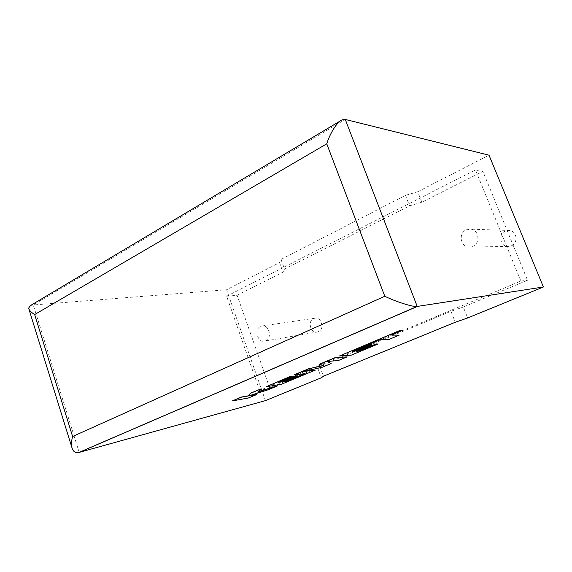 <?xml version="1.0" encoding="UTF-8"?>
<svg xmlns="http://www.w3.org/2000/svg" width="572" height="572" viewBox="0 0 572 572"><rect width="100%" height="100%" fill="white"/><g stroke="black" fill="none" stroke-linecap="round" stroke-linejoin="round"><path stroke-width="0.43" stroke-dasharray="2.86 2.15" d="M511.347 245.803C518.382 243.086 517.145 231.353 509.738 230.502L505.326 231.095C497.819 234.098 500.085 246.696 508.1 246.46L511.347 245.803M466.216 229.837L471.021 229.172C479.107 230.116 480.487 243.25 472.822 246.282L469.283 247.018C460.539 247.276 458.036 233.204 466.216 229.837M313.656 318.597L314.629 318.268C321.364 316.33 325.01 329.107 318.418 331.638L317.717 331.896C310.918 334.134 307.007 321.25 313.656 318.597M260.646 326.383L261.669 326.026C268.797 323.931 272.715 338.031 265.744 340.769L265 341.041C257.815 343.457 253.618 329.257 260.646 326.383M30.323 305.612L33.262 304.962L226.598 289.761L279.515 262.627L281.009 259.423L405.441 195.374L417.732 191.749L421.864 202.188L482.911 171.421L527.52 280.237L463.313 307.042L467.631 317.968M417.732 191.749L489.024 155.191M254.733 376.555L226.626 296.232L475.468 169.948L520.87 281.059L259.609 390.49L269.691 387.887L317.674 367.853L319.762 366.13L450.943 311.275L463.313 307.042M520.87 281.059L527.52 280.237M226.626 296.232L237.094 295.295L282.976 272.172L284.527 269.105L409.566 205.87L421.864 202.188M475.468 169.948L482.911 171.421M259.609 390.49L254.755 376.626M279.515 262.627L282.976 272.172M269.691 387.887L264.278 372.515M264.25 372.443L237.094 295.295M317.674 367.853L321.278 377.806M265.444 400.629L226.598 289.761M281.009 259.423L284.527 269.105M405.441 195.374L409.566 205.87M319.762 366.13L323.43 376.219M450.943 311.275L455.255 322.258M232.346 400.772L248.327 397.883L256.792 394.358M249.514 395.631L268.096 389.646L277.449 385.75M257.893 391.899L261.082 388.71M319.448 364.207L323.337 365.479M293.886 374.939L304.597 373.716M284.241 381.41L297.604 375.668M278.843 382.196L293.286 375.983M266.159 386.579L280.916 384.305L315.379 369.948M304.919 371.192L322.172 367.117L331.081 363.406M327.556 361.483L338.367 360.367L347.068 356.742M352.073 351.508L380.466 339.453L388.545 339.461L399.063 335.078M391.77 334.885L402.044 330.409M339.396 355.834L351.229 355.005L377.956 343.872M356.735 351.115L371.857 344.63M352.466 351.344L352.016 351.365M79.179 452.33L33.262 304.962L345.266 119.441M509.738 230.502L471.021 229.172M314.629 318.268L261.669 326.026M317.717 331.896L265 341.041M508.1 246.46L469.283 247.018M340.419 120.885L342.07 119.898M72.372 449.063L71.858 447.411M28.922 309.137L28.621 308.179"/><path stroke-width="0.86" d="M543.4 286.994L417.51 306.385L79.201 452.388L265.444 400.629L321.278 377.806L323.43 376.219L455.255 322.258L467.631 317.968L543.4 286.994L489.024 155.191L345.266 119.441L417.202 306.42C413.577 307.328 395.845 301.744 384.806 296.267L326.755 143.822C329.858 133.605 337.08 121.8 342.07 119.898L345.266 119.441M79.179 452.33L78.807 452.488C75.954 453.188 73.809 452.044 72.372 449.063C71.164 445.581 71.243 441.391 72.608 436.493L384.806 296.267M326.755 143.822L34.649 314.557C31.138 312.348 29.136 310.224 28.621 308.179L30.323 305.612L340.419 120.885M256.835 394.487L248.505 395.946L268.139 389.782L277.499 385.878L257.657 392.12L261.132 388.846L250.658 393.243L248.055 396.017L241.177 397.218L232.389 400.908L248.37 398.012L256.835 394.487L249.514 395.631M232.389 400.908L241.134 397.082L248.012 395.881L250.615 393.107L261.132 388.846M277.499 385.878L257.893 391.899M287.251 381.102L283.719 381.631L297.654 375.804L295.073 376.147L281.031 382.024L278.314 382.418L293.336 376.119L290.576 376.49L266.209 386.715L280.959 384.441L315.429 370.084L303.575 371.5L322.222 367.253L331.131 363.542L327.377 361.497L338.417 360.503L347.118 356.878L335.049 357.664L319.448 364.207L323.623 365.558L308.437 368.833L293.886 374.939L305.133 373.645L287.251 381.102L284.241 381.41M335.099 357.807L319.498 364.35M323.337 365.479L308.437 368.833M308.494 368.976L293.937 375.082M304.597 373.716L287.201 380.973M297.654 375.804L295.023 376.011L280.988 381.889L278.843 382.196M293.336 376.119L290.526 376.347L266.209 386.715M315.429 370.084L304.919 371.192M331.131 363.542L327.556 361.483M347.118 356.878L335.049 357.664M399.113 335.221L391.441 335.028L402.102 330.559L400.264 330.459L339.453 355.977L351.279 355.148L378.006 344.015L376.047 344.065L359.13 351.122L356.342 351.279L371.914 344.773L369.92 344.83L354.211 351.401L352.073 351.508L380.523 339.604L388.595 339.596L399.113 335.221L391.77 334.885M402.102 330.559L400.207 330.309L339.453 355.977M378.006 344.015L375.99 343.929L359.08 350.986L356.735 351.115M371.914 344.773L369.862 344.687L354.161 351.258L352.466 351.344M34.649 314.557L72.608 436.493M417.202 306.42L78.807 452.488M71.858 447.411L28.922 309.137"/></g></svg>
